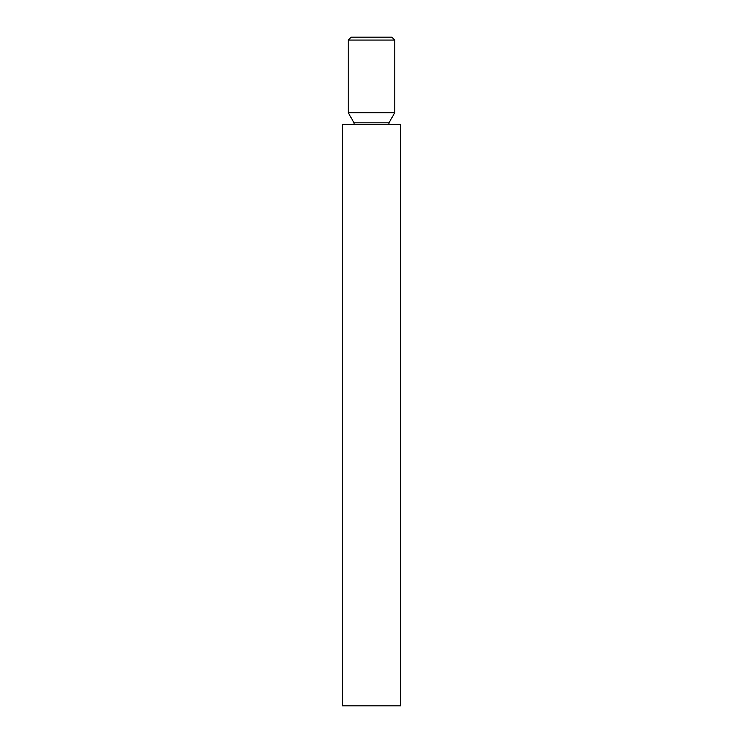 <?xml version="1.0" encoding="UTF-8"?>
<svg xmlns="http://www.w3.org/2000/svg" width="743" height="743" viewBox="0 0 743 743"><rect width="100%" height="100%" fill="white"/><g stroke="black" fill="none" stroke-linecap="round" stroke-linejoin="round"><path stroke-width="1.11" d="M348.244 40.057L351.151 37.15L391.849 37.15L394.756 40.057L348.244 40.057L348.244 112.741L394.756 112.741L394.756 40.057M371.5 124.369L400.57 124.369L400.57 705.85L342.43 705.85L342.43 124.369L371.5 124.369M348.244 112.741L354.058 122.818L388.942 122.818L394.756 112.741M388.942 122.818L388.905 124.369M354.058 122.818L354.095 124.369"/></g></svg>
